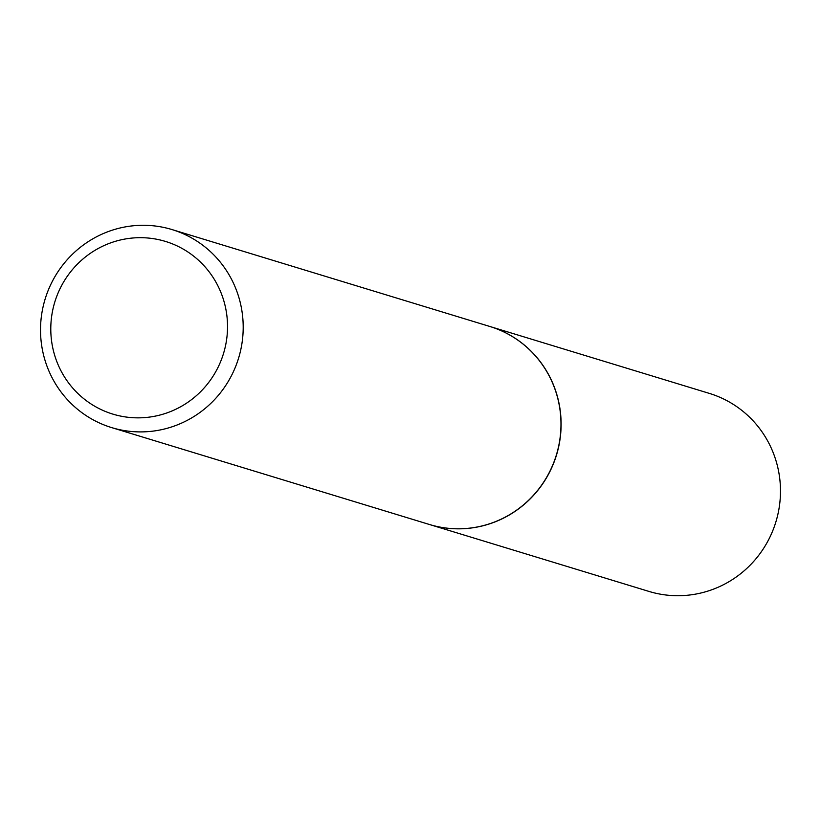 <?xml version="1.0" encoding="UTF-8"?>
<svg xmlns="http://www.w3.org/2000/svg" width="821" height="821" viewBox="0 0 821 821"><rect width="100%" height="100%" fill="white"/><g stroke="black" fill="none" stroke-linecap="round" stroke-linejoin="round"><path stroke-width="1.23" d="M429.516 524.516A103.518 101.137 -73 0 0 429.588 524.537L648.949 591.418A103.518 101.137 -73 0 0 652.172 592.341A103.518 101.137 -73 0 0 776.368 520.257A103.518 101.137 -73 0 0 709.334 393.392L489.963 326.512A103.518 101.137 -73 0 0 489.891 326.491M429.588 524.537A103.518 101.137 -73 0 0 432.811 525.461A103.518 101.137 -73 0 0 556.997 453.377A103.518 101.137 -73 0 0 489.963 326.512M111.666 427.608L429.445 524.496A103.518 101.137 -73 0 0 432.677 525.419A103.518 101.137 -73 0 0 556.864 453.336A103.518 101.137 -73 0 0 489.829 326.471L172.051 229.582A103.518 101.137 -73 0 0 168.828 228.659A103.518 101.137 -73 0 0 44.632 300.743A103.518 101.137 -73 0 0 111.666 427.608A103.518 101.137 -73 0 0 114.889 428.531A103.518 101.137 -73 0 0 239.085 356.447A103.518 101.137 -73 0 0 172.051 229.582M115.648 414.913A90.269 88.196 -73 0 0 224.349 350.608A90.269 88.196 -73 0 0 162.671 240.625A90.269 88.196 -73 0 0 53.97 304.919A90.269 88.196 -73 0 0 115.648 414.913"/></g></svg>
